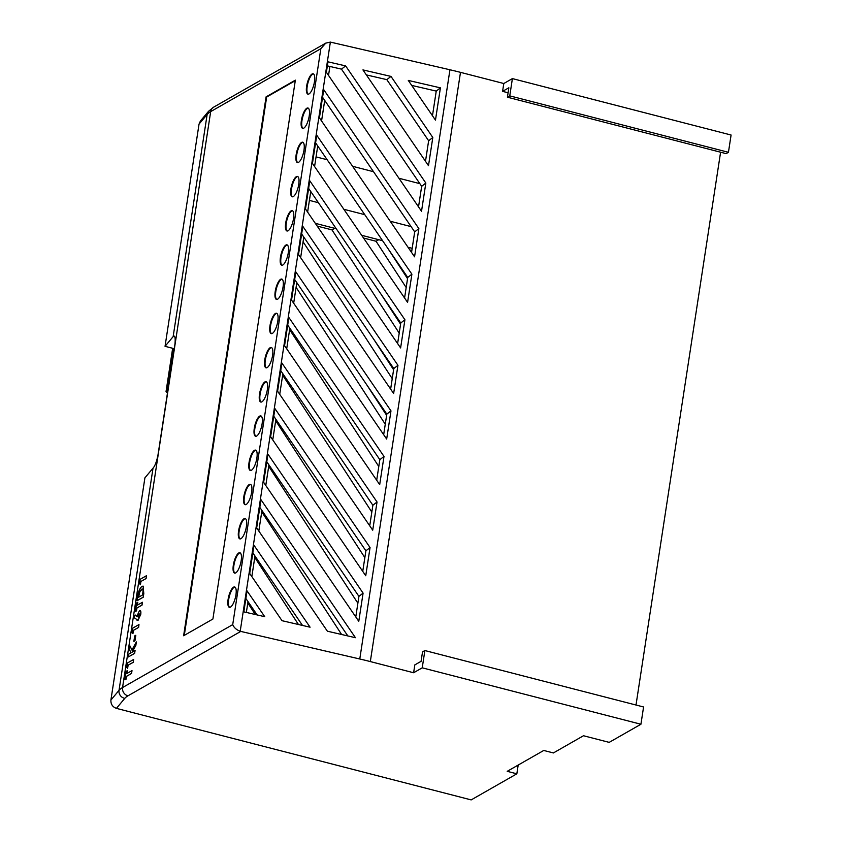 <?xml version="1.0" encoding="UTF-8"?>
<svg xmlns="http://www.w3.org/2000/svg" width="842" height="842" viewBox="0 0 842 842"><rect width="100%" height="100%" fill="white"/><g stroke="black" fill="none" stroke-linecap="round" stroke-linejoin="round"><path stroke-width="1.26" d="M309.025 93.936A10.514 3.389 -75.5 0 0 314.182 83.263A10.514 3.389 -75.5 0 0 313.171 73.791A10.514 3.389 -75.5 0 0 312.066 74.001A10.514 3.389 -75.5 0 0 306.909 84.674A10.514 3.389 -75.5 0 0 307.919 94.146A10.514 3.389 -75.5 0 0 309.025 93.936M313.445 73.907A10.514 3.389 -75.5 0 0 312.645 74.159A10.514 3.389 -75.5 0 0 307.583 84.368A10.514 3.389 -75.5 0 0 308.214 94.178M303.783 128.142A10.514 3.389 -75.5 0 0 308.951 117.48A10.514 3.389 -75.5 0 0 307.94 108.008A10.514 3.389 -75.5 0 0 306.835 108.218A10.514 3.389 -75.5 0 0 301.668 118.88A10.514 3.389 -75.5 0 0 302.688 128.352A10.514 3.389 -75.5 0 0 303.783 128.142M308.214 108.113A10.514 3.389 -75.5 0 0 307.414 108.365A10.514 3.389 -75.5 0 0 302.341 118.585A10.514 3.389 -75.5 0 0 302.983 128.394M298.552 162.359A10.514 3.389 -75.5 0 0 303.709 151.686A10.514 3.389 -75.5 0 0 302.699 142.214A10.514 3.389 -75.5 0 0 301.604 142.424A10.514 3.389 -75.5 0 0 296.437 153.097A10.514 3.389 -75.5 0 0 297.447 162.569A10.514 3.389 -75.5 0 0 298.552 162.359M302.983 142.33A10.514 3.389 -75.5 0 0 302.173 142.572A10.514 3.389 -75.5 0 0 297.11 152.791A10.514 3.389 -75.5 0 0 297.752 162.601M293.311 196.565A10.514 3.389 -75.5 0 0 298.478 185.903A10.514 3.389 -75.5 0 0 297.468 176.42A10.514 3.389 -75.5 0 0 296.363 176.641A10.514 3.389 -75.5 0 0 291.206 187.303A10.514 3.389 -75.5 0 0 292.216 196.775A10.514 3.389 -75.5 0 0 293.311 196.565M297.742 176.536A10.514 3.389 -75.5 0 0 296.942 176.788A10.514 3.389 -75.5 0 0 291.879 187.008A10.514 3.389 -75.5 0 0 292.511 196.817M288.08 230.782A10.514 3.389 -75.5 0 0 293.248 220.109A10.514 3.389 -75.5 0 0 292.227 210.637A10.514 3.389 -75.5 0 0 291.132 210.847A10.514 3.389 -75.5 0 0 285.964 221.52A10.514 3.389 -75.5 0 0 286.975 230.992A10.514 3.389 -75.5 0 0 288.08 230.782M292.511 210.753A10.514 3.389 -75.5 0 0 291.711 210.995A10.514 3.389 -75.5 0 0 286.638 221.214A10.514 3.389 -75.5 0 0 287.28 231.024M282.849 264.988A10.514 3.389 -75.5 0 0 288.006 254.316A10.514 3.389 -75.5 0 0 286.996 244.843A10.514 3.389 -75.5 0 0 285.891 245.064A10.514 3.389 -75.5 0 0 280.733 255.726A10.514 3.389 -75.5 0 0 281.744 265.198A10.514 3.389 -75.5 0 0 282.849 264.988M287.269 244.959A10.514 3.389 -75.5 0 0 286.469 245.211A10.514 3.389 -75.5 0 0 281.407 255.421A10.514 3.389 -75.5 0 0 282.038 265.241M277.607 299.194A10.514 3.389 -75.5 0 0 282.775 288.532A10.514 3.389 -75.5 0 0 281.765 279.06A10.514 3.389 -75.5 0 0 280.66 279.27A10.514 3.389 -75.5 0 0 275.492 289.943A10.514 3.389 -75.5 0 0 276.513 299.415A10.514 3.389 -75.5 0 0 277.607 299.194M282.038 279.176A10.514 3.389 -75.5 0 0 281.239 279.418A10.514 3.389 -75.5 0 0 276.165 289.637A10.514 3.389 -75.5 0 0 276.808 299.447M272.376 333.411A10.514 3.389 -75.5 0 0 277.534 322.739A10.514 3.389 -75.5 0 0 276.523 313.266A10.514 3.389 -75.5 0 0 275.429 313.477A10.514 3.389 -75.5 0 0 270.261 324.149A10.514 3.389 -75.5 0 0 271.271 333.621A10.514 3.389 -75.5 0 0 272.376 333.411M276.808 313.382A10.514 3.389 -75.5 0 0 276.008 313.634A10.514 3.389 -75.5 0 0 270.935 323.844A10.514 3.389 -75.5 0 0 271.577 333.653M267.135 367.617A10.514 3.389 -75.5 0 0 272.303 356.955A10.514 3.389 -75.5 0 0 271.292 347.483A10.514 3.389 -75.5 0 0 270.187 347.693A10.514 3.389 -75.5 0 0 265.03 358.355A10.514 3.389 -75.5 0 0 266.04 367.838A10.514 3.389 -75.5 0 0 267.135 367.617M271.566 347.599A10.514 3.389 -75.5 0 0 270.766 347.841A10.514 3.389 -75.5 0 0 265.704 358.06A10.514 3.389 -75.5 0 0 266.335 367.87M261.904 401.834A10.514 3.389 -75.5 0 0 267.072 391.162A10.514 3.389 -75.5 0 0 266.051 381.689A10.514 3.389 -75.5 0 0 264.956 381.9A10.514 3.389 -75.5 0 0 259.789 392.572A10.514 3.389 -75.5 0 0 260.799 402.044A10.514 3.389 -75.5 0 0 261.904 401.834M266.335 381.805A10.514 3.389 -75.5 0 0 265.535 382.047A10.514 3.389 -75.5 0 0 260.462 392.267A10.514 3.389 -75.5 0 0 261.104 402.076M256.673 436.04A10.514 3.389 -75.5 0 0 261.83 425.378A10.514 3.389 -75.5 0 0 260.82 415.906A10.514 3.389 -75.5 0 0 259.715 416.116A10.514 3.389 -75.5 0 0 254.558 426.778A10.514 3.389 -75.5 0 0 255.568 436.251A10.514 3.389 -75.5 0 0 256.673 436.04M261.104 416.011A10.514 3.389 -75.5 0 0 260.294 416.264A10.514 3.389 -75.5 0 0 255.231 426.484A10.514 3.389 -75.5 0 0 255.873 436.293M251.432 470.257A10.514 3.389 -75.5 0 0 256.6 459.585A10.514 3.389 -75.5 0 0 255.589 450.112A10.514 3.389 -75.5 0 0 254.484 450.323A10.514 3.389 -75.5 0 0 249.316 460.995A10.514 3.389 -75.5 0 0 250.337 470.467A10.514 3.389 -75.5 0 0 251.432 470.257M255.863 450.228A10.514 3.389 -75.5 0 0 255.063 450.47A10.514 3.389 -75.5 0 0 249.99 460.69A10.514 3.389 -75.5 0 0 250.632 470.499M246.201 504.463A10.514 3.389 -75.5 0 0 251.369 493.801A10.514 3.389 -75.5 0 0 250.348 484.318A10.514 3.389 -75.5 0 0 249.253 484.539A10.514 3.389 -75.5 0 0 244.085 495.201A10.514 3.389 -75.5 0 0 245.096 504.674A10.514 3.389 -75.5 0 0 246.201 504.463M250.632 484.434A10.514 3.389 -75.5 0 0 249.832 484.687A10.514 3.389 -75.5 0 0 244.759 494.907A10.514 3.389 -75.5 0 0 245.401 504.716M240.97 538.68A10.514 3.389 -75.5 0 0 246.127 528.008A10.514 3.389 -75.5 0 0 245.117 518.535A10.514 3.389 -75.5 0 0 244.012 518.746A10.514 3.389 -75.5 0 0 238.854 529.418A10.514 3.389 -75.5 0 0 239.865 538.891A10.514 3.389 -75.5 0 0 240.97 538.68M245.39 518.651A10.514 3.389 -75.5 0 0 244.59 518.893A10.514 3.389 -75.5 0 0 239.528 529.113A10.514 3.389 -75.5 0 0 240.159 538.922M235.728 572.886A10.514 3.389 -75.5 0 0 240.896 562.214A10.514 3.389 -75.5 0 0 239.875 552.741A10.514 3.389 -75.5 0 0 238.781 552.962A10.514 3.389 -75.5 0 0 233.613 563.624A10.514 3.389 -75.5 0 0 234.634 573.097A10.514 3.389 -75.5 0 0 235.728 572.886M240.159 552.857A10.514 3.389 -75.5 0 0 239.36 553.11A10.514 3.389 -75.5 0 0 234.286 563.319A10.514 3.389 -75.5 0 0 234.929 573.139M230.498 607.093A10.514 3.389 -75.5 0 0 235.655 596.431A10.514 3.389 -75.5 0 0 234.644 586.958A10.514 3.389 -75.5 0 0 233.539 587.169A10.514 3.389 -75.5 0 0 228.382 597.831A10.514 3.389 -75.5 0 0 229.392 607.314A10.514 3.389 -75.5 0 0 230.498 607.093M234.929 587.074A10.514 3.389 -75.5 0 0 234.118 587.316A10.514 3.389 -75.5 0 0 229.056 597.536A10.514 3.389 -75.5 0 0 229.698 607.345M362.934 69.907L390.993 76.411L432.809 137.499L428.494 165.685L362.934 69.907M319.423 117.848L323.738 89.662L418.863 228.624L414.559 256.81L319.423 117.848M305.478 208.974L309.793 180.788L404.918 319.75L400.613 347.935L305.478 208.974M288.869 317.476L384.005 456.438L379.689 484.624L284.564 345.662L288.869 317.476M372.722 530.186L377.037 502L281.902 363.039L277.586 391.225L372.722 530.186M263.641 482.35L267.956 454.164L363.091 593.126L358.776 621.312L263.641 482.35M327.38 631.195L355.44 637.699L260.988 499.727L256.673 527.913L327.38 631.195M282.028 620.701L310.077 627.195L254.01 545.3L249.706 573.476L282.028 620.701M449.944 69.77L330.369 42.1L240.202 631.279L359.776 658.991L449.944 69.77A140.14 39.669 8.7 0 1 460.49 72.349L503.79 83.516L512.399 78.601L731.088 135.025L728.446 152.297L726.099 153.633L507.41 97.209L508.852 87.779L502.59 91.357L508.084 92.778M243.833 611.85L247.043 590.863L264.725 616.691L243.833 611.85M270.619 436.788L274.934 408.602L370.059 547.563L365.744 575.749L270.619 436.788M386.667 439.061L390.983 410.875L295.847 271.913L291.532 300.099L386.667 439.061M302.815 226.351L397.95 365.312L393.635 393.498L298.51 254.537L302.815 226.351M312.445 163.411L316.76 135.225L411.896 274.187L407.581 302.373L312.445 163.411M326.391 72.286L327.991 61.824L345.63 65.908L425.841 183.061L421.526 211.247L326.391 72.286M408.286 80.411L440.408 87.852L435.472 120.122L408.286 80.411M366.354 74.906L386.825 79.643L428.641 140.74L432.809 137.499M425.494 161.296L428.641 140.74M327.37 65.876L341.473 69.139L421.674 186.303L425.841 183.061M245.875 598.483L257.136 614.934M252.853 552.92L302.499 625.438M259.82 507.358L347.851 635.942M355.777 616.933L358.924 596.368L363.091 593.126M266.788 461.784L358.924 596.368M362.744 571.371L365.891 550.805L370.059 547.563M273.766 416.222L365.891 550.805M369.722 525.808L372.869 505.242L377.037 502M280.733 370.659L372.869 505.242M376.69 480.245L379.837 459.679L384.005 456.438M287.711 325.096L379.837 459.679M383.668 434.683L386.815 414.117L390.983 410.875M294.679 279.533L386.815 414.117M390.635 389.12L393.782 368.554L397.95 365.312M301.657 233.971L393.782 368.554M397.613 343.557L400.76 322.991L404.918 319.75M308.625 188.408L400.76 322.991M404.581 297.994L407.728 277.428L411.896 274.187M315.592 142.845L407.728 277.428M411.559 252.432L414.696 231.866L418.863 228.624M322.57 97.283L414.696 231.866M418.527 206.858L421.674 186.303M432.472 115.733L436.24 91.094L440.408 87.852M411.706 85.41L436.24 91.094M387.709 248.18L407.539 278.639M380.731 293.742L400.571 324.202M366.786 384.868L386.625 415.327M173.452 348.483L167.032 390.425L166.042 391.551L167.432 393.235M167.726 391.267L167.032 390.425M140.909 581.517L140.414 584.758L139.572 583.643L140.246 579.254L146.455 575.707L146.087 578.559L140.846 581.496L140.351 584.748M143.14 586.137L143.793 593.589L143.235 597.22L137.025 600.767L137.499 597.167C138.309 591.579 139.825 587.979 142.077 586.348L143.108 586.127L143.729 593.568L143.172 597.199L136.951 600.746M133.436 630.395L132.931 633.637L132.099 632.51L132.762 628.121L138.983 624.575L138.614 627.437L133.373 630.374L132.868 633.616M135.804 635.331L134.962 640.804L133.867 641.383L134.699 635.899L135.804 635.331M130.026 646.014L131.92 650.077L136.33 641.92L135.804 645.34L132.099 652.203L135.078 650.55L134.636 653.392L128.363 656.928L128.794 654.087L130.984 652.834L129.479 649.603L130.026 646.014L131.941 650.024M136.33 641.92L135.867 645.351L132.205 652.14M128.1 665.275L127.595 668.516L126.753 667.401L127.426 663.012L133.646 659.454L133.278 662.317L128.026 665.254L127.531 668.495M127.268 670.685L126.837 673.526L132.005 670.632L131.562 673.463L126.468 676.379L126.037 679.22L124.921 679.852L126.153 671.327L127.331 670.706L126.91 673.484M212.9 619.028L295.363 80.148L266.083 96.872L183.619 635.752L212.9 619.028M136.699 619.986L138.004 620.322L134.215 617.733L135.099 614.934L136.804 616.481L139.498 610.587C140.635 610.166 141.035 611.418 140.698 614.323L138.067 620.343L136.762 619.996L138.067 620.343L140.761 614.334C141.098 611.429 140.698 610.187 139.572 610.597M135.099 614.934L136.814 616.439M140.109 610.471L139.498 610.587M137.73 602.346L137.299 605.177L142.456 602.283L142.024 605.124L136.93 608.04L136.488 610.882L135.373 611.513L136.615 602.977L137.793 602.356L137.372 605.135M518.177 765.062L516.841 773.819L507.21 771.325L543.743 750.464L553.383 752.948L583.495 735.74L609.187 742.37L640.93 724.246L422.231 667.822L413.622 672.747L414.822 664.906L421.084 661.328L422.526 651.897L424.873 650.55L643.572 706.975L640.93 724.246M240.738 631.426L127.952 695.839A63.066 17.85 -171.3 0 0 124.774 698.376L116.417 708.375L471.173 799.9L516.841 773.819M460.49 72.349L370.322 661.57L413.622 672.747M370.322 661.57A140.14 39.669 -171.3 0 0 359.776 658.991M315.308 223.33L336.232 228.729M382.584 240.686L361.66 235.297M412.18 248.327L408.012 247.253M309.403 200.385L318.413 202.712M343.852 209.279L364.765 214.668M390.204 221.235L411.117 226.635M409.886 249.99L411.854 250.495M363.533 238.033L376.037 241.254L406.181 287.543M317.181 226.077L331.98 229.898L399.213 333.106M296.1 287.332L385.268 424.231M289.627 329.622L378.795 466.51M282.659 375.185L371.827 512.073M275.681 420.747L364.849 557.636M268.714 466.31L357.882 603.209M254.768 557.436L298.447 624.501M247.801 602.998L255.294 614.502M261.746 511.873L341.61 634.5M303.078 241.77L392.235 378.668M116.417 708.375C112.544 706.933 110.712 704.165 110.912 700.049L144.908 477.846L153.023 468.152A70.065 19.84 8.7 0 1 153.255 467.878C155.033 465.763 156.591 461.637 157.907 455.469L174.978 343.873C175.515 337.895 174.989 335.39 173.378 336.347A70.065 19.84 -171.3 0 0 173.147 336.621L207.153 114.417L199.038 124.111L200.407 121.027L208.553 111.291A7.01 6.62 39.9 0 0 207.153 114.417A70.065 19.84 -171.3 0 1 210.679 111.607L122.553 687.546L232.718 624.627L320.844 48.689L210.679 111.607A7.01 6.326 60.3 0 1 213.626 107.176L208.553 111.291M174.241 348.693L165.043 346.315L199.038 124.111M174.715 336.695L173.378 336.347L174.094 336.032M720.594 152.213L636.005 705.028M502.59 91.357L503.79 83.516M165.043 346.315L173.147 336.621M295.279 80.674L266.661 97.03L184.282 635.373M266.661 97.03L266.083 96.872M512.399 78.601L509.757 95.872L728.446 152.297M509.757 95.872L507.41 97.209M424.873 650.55L422.231 667.822M171.884 364.081L171.126 364.765L171.757 364.923M316.066 156.875L327.159 159.738M352.598 166.306L373.511 171.705M398.95 178.262L419.863 183.661M329.896 66.465L328.527 75.401M324.707 100.409L321.56 120.964M317.729 145.971L314.582 166.527M310.761 191.534L307.614 212.089M303.794 237.097L300.647 257.652M296.816 282.659L293.669 303.225M289.848 328.222L286.701 348.788M282.87 373.785L279.723 394.351M275.902 419.348L272.755 439.913M268.924 464.91L265.777 485.476M261.957 510.473L258.81 531.039M254.979 556.036L251.842 576.602M248.011 601.598L246.348 612.439M373.764 339.305L393.603 369.764M172.663 348.283L166.042 391.551M173.61 348.525L171.126 364.765M131.941 670.611L131.499 673.453L126.405 676.368L126.037 679.22M125.974 679.199L124.858 679.841M133.646 659.454L133.278 662.317M133.204 662.296L128.026 665.254M135.004 650.54L134.636 653.392M134.573 653.371L128.363 656.928M135.741 635.31L134.962 640.804M134.899 640.783L133.867 641.383M138.983 624.575L138.614 627.437M138.551 627.416L133.373 630.374M137.814 616.018L138.383 617.512L139.572 615.007L139.004 613.46L137.814 616.018L138.446 617.533M139.067 613.471L137.877 616.039M142.393 602.272L141.961 605.103L136.857 608.019L136.488 610.882M136.425 610.86L135.309 611.492M138.509 597.273L142.487 594.999L142.719 593.515C143.308 590.032 142.94 588.59 141.624 589.2L139.835 591.589L138.509 597.273M142.351 589.032L139.898 591.6L138.583 597.231M142.382 589.042L141.688 589.221M146.455 575.707L146.087 578.559M146.024 578.538L140.846 581.496M330.369 42.1L325.749 43.131L320.844 48.689M240.202 631.279C236.455 629.848 233.95 627.627 232.718 624.627M334.706 228.34L331.98 229.898M378.763 239.707L376.037 241.254M341.473 69.139L345.63 65.908M386.825 79.643L390.993 76.411M110.912 700.049L119.017 690.356L153.023 468.152M124.774 698.376A7.01 6.62 39.9 0 1 119.017 690.356A70.065 19.84 8.7 0 1 122.553 687.546A7.01 6.326 60.3 0 0 127.952 695.839M325.749 43.131L213.626 107.176"/></g></svg>
